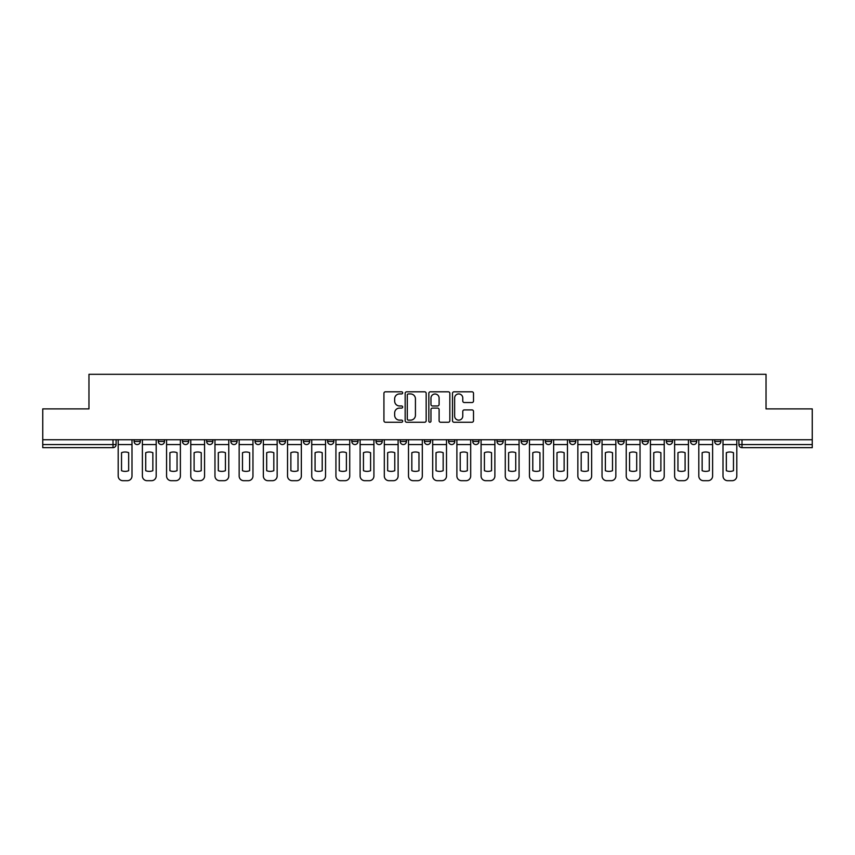 <?xml version="1.0" encoding="UTF-8"?>
<svg xmlns="http://www.w3.org/2000/svg" width="855" height="855" viewBox="0 0 855 855"><rect width="100%" height="100%" fill="white"/><g stroke="black" fill="none" stroke-linecap="round" stroke-linejoin="round"><path stroke-width="1.28" d="M402.684 392.873A1.069 1.069 0 0 0 401.626 391.804L385.445 391.804A1.518 1.518 0 0 0 383.927 393.332L383.927 420.724A1.518 1.518 0 0 0 385.445 422.252L401.626 422.252A1.069 1.069 0 0 0 402.684 421.184A1.069 1.069 0 0 0 401.626 420.126L399.531 420.126A4.873 4.873 0 0 1 394.657 415.252L394.657 412.965A4.873 4.873 0 0 1 399.531 408.091L401.626 408.091A1.069 1.069 0 0 0 402.684 407.033A1.069 1.069 0 0 0 401.626 405.965L399.531 405.965A4.873 4.873 0 0 1 394.657 401.091L394.657 398.815A4.873 4.873 0 0 1 399.531 393.941L401.626 393.941A1.069 1.069 0 0 0 402.684 392.873M714.705 441.458L714.705 439.748L714.705 441.458A3.099 3.099 0 0 0 717.805 444.557A3.099 3.099 0 0 1 714.705 441.458L720.904 441.458A3.099 3.099 0 0 1 717.805 444.557A3.099 3.099 0 0 0 720.904 441.458L720.904 439.748L720.904 441.458M642.126 441.458L642.126 439.748L642.126 441.458A3.099 3.099 0 0 0 645.226 444.557A3.099 3.099 0 0 1 642.126 441.458L648.336 441.458A3.099 3.099 0 0 1 645.226 444.557M617.941 441.458L617.941 439.748L617.941 441.458A3.099 3.099 0 0 0 621.04 444.557A3.099 3.099 0 0 1 617.941 441.458L624.139 441.458A3.099 3.099 0 0 1 621.04 444.557M545.362 439.748L545.362 441.458L551.561 441.458A3.099 3.099 0 0 1 548.461 444.557A3.099 3.099 0 0 1 545.362 441.458L545.362 439.748M521.165 439.748L521.165 441.458L527.375 441.458A3.099 3.099 0 0 1 524.265 444.557A3.099 3.099 0 0 1 521.165 441.458L521.165 439.748M400.204 439.748L400.204 441.458L406.414 441.458A3.099 3.099 0 0 1 403.304 444.557A3.099 3.099 0 0 1 400.204 441.458L400.204 439.748M327.625 439.748L327.625 441.458L333.835 441.458A3.099 3.099 0 0 1 330.735 444.557A3.099 3.099 0 0 1 327.625 441.458L327.625 439.748M279.243 439.748L279.243 441.458L285.452 441.458A3.099 3.099 0 0 1 282.342 444.557A3.099 3.099 0 0 1 279.243 441.458L279.243 439.748M255.057 439.748L255.057 441.458L261.256 441.458A3.099 3.099 0 0 1 258.157 444.557A3.099 3.099 0 0 1 255.057 441.458L255.057 439.748M206.664 441.458L206.664 439.748L206.664 441.458A3.099 3.099 0 0 0 209.774 444.557A3.099 3.099 0 0 1 206.664 441.458L212.874 441.458A3.099 3.099 0 0 1 209.774 444.557M158.282 441.458L158.282 439.748L158.282 441.458A3.099 3.099 0 0 0 161.381 444.557A3.099 3.099 0 0 1 158.282 441.458L164.491 441.458A3.099 3.099 0 0 1 161.381 444.557A3.099 3.099 0 0 0 164.491 441.458L164.491 439.748L164.491 441.458M471.981 402.534A1.518 1.518 0 0 0 473.51 401.016L473.51 393.332A1.518 1.518 0 0 0 471.981 391.804L454.026 391.804A1.518 1.518 0 0 0 452.498 393.332L452.498 420.724A1.518 1.518 0 0 0 454.026 422.252L471.981 422.252A1.518 1.518 0 0 0 473.51 420.724L473.51 411.447A1.518 1.518 0 0 0 471.981 409.919L464.297 409.919A1.518 1.518 0 0 0 462.779 411.447L462.779 416.054A4.072 4.072 0 0 1 458.708 420.126A4.072 4.072 0 0 1 454.636 416.054L454.636 398.013A4.072 4.072 0 0 1 458.708 393.941A4.072 4.072 0 0 1 462.779 398.013L462.779 401.016A1.518 1.518 0 0 0 464.297 402.534L471.981 402.534M42.75 439.748L42.75 408.893L88.963 408.893L88.963 374.308L766.037 374.308L766.037 408.893L812.25 408.893L812.25 439.748L42.75 439.748L42.75 444.557L116.098 444.557L116.098 439.748L116.098 444.557A3.099 3.099 0 0 1 112.999 447.657L42.75 447.657L42.75 444.557M426.164 393.332A1.518 1.518 0 0 0 424.646 391.804L406.681 391.804A1.518 1.518 0 0 0 405.163 393.332L405.163 420.724A1.518 1.518 0 0 0 406.681 422.252L424.646 422.252A1.518 1.518 0 0 0 426.164 420.724L426.164 393.332M430.354 391.804L448.319 391.804A1.518 1.518 0 0 1 449.837 393.332L449.837 420.724A1.518 1.518 0 0 1 448.319 422.252L440.624 422.252A1.518 1.518 0 0 1 439.107 420.724L439.107 409.62A1.518 1.518 0 0 0 437.589 408.091L432.48 408.091A1.518 1.518 0 0 0 430.963 409.62L430.963 421.184A1.069 1.069 0 0 1 429.894 422.252A1.069 1.069 0 0 1 428.836 421.184L428.836 393.332A1.518 1.518 0 0 1 430.354 391.804M738.902 439.748L738.902 444.557L812.25 444.557L812.25 447.657L742.001 447.657A3.099 3.099 0 0 1 738.902 444.557L738.902 439.748M812.25 439.748L812.25 444.557M696.718 439.748L696.718 441.458A3.099 3.099 0 0 1 693.619 444.557A3.099 3.099 0 0 1 690.509 441.458A3.099 3.099 0 0 0 693.619 444.557A3.099 3.099 0 0 0 696.718 441.458L696.718 439.748M690.509 439.748L690.509 441.458L696.718 441.458M672.522 439.748L672.522 441.458A3.099 3.099 0 0 1 669.422 444.557A3.099 3.099 0 0 1 666.323 441.458A3.099 3.099 0 0 0 669.422 444.557A3.099 3.099 0 0 0 672.522 441.458L666.323 441.458L666.323 439.748M648.336 439.748L648.336 441.458L648.336 439.748M624.139 439.748L624.139 441.458L624.139 439.748M593.744 439.748L593.744 441.458L599.943 441.458L599.943 439.748L599.943 441.458A3.099 3.099 0 0 1 596.843 444.557A3.099 3.099 0 0 1 593.744 441.458A3.099 3.099 0 0 0 596.843 444.557M575.757 441.458L575.757 439.748L575.757 441.458A3.099 3.099 0 0 1 572.658 444.557A3.099 3.099 0 0 1 569.548 441.458L575.757 441.458A3.099 3.099 0 0 1 572.658 444.557M569.548 439.748L569.548 441.458M551.561 439.748L551.561 441.458M527.375 439.748L527.375 441.458M503.178 439.748L503.178 441.458A3.099 3.099 0 0 1 500.079 444.557A3.099 3.099 0 0 1 496.979 441.458L503.178 441.458M496.979 439.748L496.979 441.458M478.982 439.748L478.982 441.458A3.099 3.099 0 0 1 475.882 444.557A3.099 3.099 0 0 1 472.783 441.458L478.982 441.458A3.099 3.099 0 0 1 475.882 444.557M472.783 439.748L472.783 441.458M454.796 439.748L454.796 441.458A3.099 3.099 0 0 1 451.697 444.557A3.099 3.099 0 0 1 448.586 441.458L454.796 441.458M448.586 439.748L448.586 441.458M430.599 439.748L430.599 441.458A3.099 3.099 0 0 1 427.5 444.557A3.099 3.099 0 0 1 424.401 441.458A3.099 3.099 0 0 0 427.5 444.557M424.401 439.748L424.401 441.458L430.599 441.458M406.414 439.748L406.414 441.458A3.099 3.099 0 0 1 403.304 444.557M382.217 439.748L382.217 441.458A3.099 3.099 0 0 1 379.118 444.557A3.099 3.099 0 0 1 376.018 441.458L382.217 441.458M376.018 439.748L376.018 441.458M358.021 439.748L358.021 441.458A3.099 3.099 0 0 1 354.921 444.557A3.099 3.099 0 0 1 351.822 441.458L358.021 441.458L358.021 439.748M351.822 439.748L351.822 441.458M333.835 439.748L333.835 441.458M309.638 439.748L309.638 441.458A3.099 3.099 0 0 1 306.539 444.557A3.099 3.099 0 0 1 303.44 441.458L309.638 441.458L309.638 439.748M303.44 439.748L303.44 441.458M285.452 441.458L285.452 439.748L285.452 441.458A3.099 3.099 0 0 1 282.342 444.557M261.256 441.458L261.256 439.748L261.256 441.458A3.099 3.099 0 0 1 258.157 444.557M237.059 439.748L237.059 441.458A3.099 3.099 0 0 1 233.96 444.557A3.099 3.099 0 0 1 230.861 441.458A3.099 3.099 0 0 0 233.96 444.557A3.099 3.099 0 0 0 237.059 441.458L237.059 439.748M230.861 439.748L230.861 441.458L237.059 441.458M212.874 439.748L212.874 441.458M188.677 439.748L188.677 441.458A3.099 3.099 0 0 1 185.578 444.557A3.099 3.099 0 0 1 182.478 441.458L188.677 441.458M182.478 439.748L182.478 441.458M140.295 439.748L140.295 441.458A3.099 3.099 0 0 1 137.195 444.557A3.099 3.099 0 0 1 134.096 441.458A3.099 3.099 0 0 0 137.195 444.557A3.099 3.099 0 0 0 140.295 441.458L140.295 439.748M134.096 439.748L134.096 441.458L140.295 441.458M408.359 393.941A1.069 1.069 0 0 0 407.29 394.999L407.29 419.057A1.069 1.069 0 0 0 408.359 420.126L410.56 420.126A4.873 4.873 0 0 0 415.434 415.252L415.434 398.815A4.873 4.873 0 0 0 410.56 393.941L408.359 393.941M439.107 398.088A4.072 4.072 0 0 0 435.035 394.016A4.072 4.072 0 0 0 430.963 398.088L430.963 404.447A1.518 1.518 0 0 0 432.48 405.965L437.589 405.965A1.518 1.518 0 0 0 439.107 404.447L439.107 398.088M118.193 444.557L118.193 476.043A4.649 4.649 0 0 0 122.853 480.692L127.342 480.692A4.649 4.649 0 0 0 132.001 476.043L132.001 444.557L118.193 444.557L118.193 439.748M132.001 444.557L132.001 439.748M128.667 470.699L128.667 452.69A9.619 9.619 0 0 0 121.528 452.69L121.528 470.699A9.619 9.619 0 0 0 128.667 470.699M142.39 444.557L142.39 476.043A4.649 4.649 0 0 0 147.039 480.692L151.538 480.692A4.649 4.649 0 0 0 156.187 476.043L156.187 444.557L142.39 444.557L142.39 439.748M156.187 444.557L156.187 439.748M152.853 470.699L152.853 452.69A9.619 9.619 0 0 0 145.724 452.69L145.724 470.699A9.619 9.619 0 0 0 152.853 470.699M166.575 444.557L166.575 476.043A4.649 4.649 0 0 0 171.235 480.692L175.735 480.692A4.649 4.649 0 0 0 180.384 476.043L180.384 444.557L166.575 444.557L166.575 439.748M180.384 444.557L180.384 439.748M177.049 470.699L177.049 452.69A9.619 9.619 0 0 0 169.91 452.69L169.91 470.699A9.619 9.619 0 0 0 177.049 470.699M190.772 444.557L190.772 476.043A4.649 4.649 0 0 0 195.421 480.692L199.92 480.692A4.649 4.649 0 0 0 204.569 476.043L204.569 444.557L190.772 444.557L190.772 439.748M204.569 444.557L204.569 439.748M201.246 470.699L201.246 452.69A9.619 9.619 0 0 0 194.106 452.69L194.106 470.699A9.619 9.619 0 0 0 201.246 470.699M214.968 444.557L214.968 476.043A4.649 4.649 0 0 0 219.617 480.692L224.117 480.692A4.649 4.649 0 0 0 228.766 476.043L228.766 444.557L214.968 444.557L214.968 439.748M228.766 444.557L228.766 439.748M225.431 470.699L225.431 452.69A9.619 9.619 0 0 0 218.303 452.69L218.303 470.699A9.619 9.619 0 0 0 225.431 470.699M239.154 444.557L239.154 476.043A4.649 4.649 0 0 0 243.814 480.692L248.303 480.692A4.649 4.649 0 0 0 252.962 476.043L252.962 444.557L239.154 444.557L239.154 439.748M252.962 444.557L252.962 439.748M249.628 470.699L249.628 452.69A9.619 9.619 0 0 0 242.489 452.69L242.489 470.699A9.619 9.619 0 0 0 249.628 470.699M263.351 444.557L263.351 476.043A4.649 4.649 0 0 0 268 480.692L272.499 480.692A4.649 4.649 0 0 0 277.148 476.043L277.148 444.557L263.351 444.557L263.351 439.748M277.148 444.557L277.148 439.748M273.814 470.699L273.814 452.69A9.619 9.619 0 0 0 266.685 452.69L266.685 470.699A9.619 9.619 0 0 0 273.814 470.699M287.537 444.557L287.537 476.043A4.649 4.649 0 0 0 292.196 480.692L296.696 480.692A4.649 4.649 0 0 0 301.345 476.043L301.345 444.557L287.537 444.557L287.537 439.748M301.345 444.557L301.345 439.748M298.01 470.699L298.01 452.69A9.619 9.619 0 0 0 290.871 452.69L290.871 470.699A9.619 9.619 0 0 0 298.01 470.699M311.733 444.557L311.733 476.043A4.649 4.649 0 0 0 316.382 480.692L320.882 480.692A4.649 4.649 0 0 0 325.531 476.043L325.531 444.557L311.733 444.557L311.733 439.748M325.531 444.557L325.531 439.748M322.207 470.699L322.207 452.69A9.619 9.619 0 0 0 315.068 452.69L315.068 470.699A9.619 9.619 0 0 0 322.207 470.699M335.93 444.557L335.93 476.043A4.649 4.649 0 0 0 340.579 480.692L345.078 480.692A4.649 4.649 0 0 0 349.727 476.043L349.727 444.557L335.93 444.557L335.93 439.748M349.727 444.557L349.727 439.748M346.393 470.699L346.393 452.69A9.619 9.619 0 0 0 339.264 452.69L339.264 470.699A9.619 9.619 0 0 0 346.393 470.699M360.115 444.557L360.115 476.043A4.649 4.649 0 0 0 364.775 480.692L369.264 480.692A4.649 4.649 0 0 0 373.924 476.043L373.924 444.557L360.115 444.557L360.115 439.748M373.924 444.557L373.924 439.748M370.589 470.699L370.589 452.69A9.619 9.619 0 0 0 363.45 452.69L363.45 470.699A9.619 9.619 0 0 0 370.589 470.699M384.312 444.557L384.312 476.043A4.649 4.649 0 0 0 388.961 480.692L393.46 480.692A4.649 4.649 0 0 0 398.109 476.043L398.109 444.557L384.312 444.557L384.312 439.748M398.109 444.557L398.109 439.748M394.775 470.699L394.775 452.69A9.619 9.619 0 0 0 387.646 452.69L387.646 470.699A9.619 9.619 0 0 0 394.775 470.699M408.498 444.557L408.498 476.043A4.649 4.649 0 0 0 413.157 480.692L417.657 480.692A4.649 4.649 0 0 0 422.306 476.043L422.306 444.557L408.498 444.557L408.498 439.748M422.306 444.557L422.306 439.748M418.971 470.699L418.971 452.69A9.619 9.619 0 0 0 411.832 452.69L411.832 470.699A9.619 9.619 0 0 0 418.971 470.699M432.694 444.557L432.694 476.043A4.649 4.649 0 0 0 437.343 480.692L441.843 480.692A4.649 4.649 0 0 0 446.502 476.043L446.502 444.557L432.694 444.557L432.694 439.748M446.502 444.557L446.502 439.748M443.168 470.699L443.168 452.69A9.619 9.619 0 0 0 436.029 452.69L436.029 470.699A9.619 9.619 0 0 0 443.168 470.699M456.891 444.557L456.891 476.043A4.649 4.649 0 0 0 461.54 480.692L466.039 480.692A4.649 4.649 0 0 0 470.688 476.043L470.688 444.557L456.891 444.557L456.891 439.748M470.688 444.557L470.688 439.748M467.354 470.699L467.354 452.69A9.619 9.619 0 0 0 460.225 452.69L460.225 470.699A9.619 9.619 0 0 0 467.354 470.699M481.076 444.557L481.076 476.043A4.649 4.649 0 0 0 485.736 480.692L490.225 480.692A4.649 4.649 0 0 0 494.885 476.043L494.885 444.557L481.076 444.557L481.076 439.748M494.885 444.557L494.885 439.748M491.55 470.699L491.55 452.69A9.619 9.619 0 0 0 484.411 452.69L484.411 470.699A9.619 9.619 0 0 0 491.55 470.699M505.273 444.557L505.273 476.043A4.649 4.649 0 0 0 509.922 480.692L514.421 480.692A4.649 4.649 0 0 0 519.071 476.043L519.071 444.557L505.273 444.557L505.273 439.748M519.071 444.557L519.071 439.748M515.736 470.699L515.736 452.69A9.619 9.619 0 0 0 508.607 452.69L508.607 470.699A9.619 9.619 0 0 0 515.736 470.699M529.469 444.557L529.469 476.043A4.649 4.649 0 0 0 534.119 480.692L538.618 480.692A4.649 4.649 0 0 0 543.267 476.043L543.267 444.557L529.469 444.557L529.469 439.748M543.267 444.557L543.267 439.748M539.933 470.699L539.933 452.69A9.619 9.619 0 0 0 532.793 452.69L532.793 470.699A9.619 9.619 0 0 0 539.933 470.699M553.655 444.557L553.655 476.043A4.649 4.649 0 0 0 558.304 480.692L562.804 480.692A4.649 4.649 0 0 0 567.464 476.043L567.464 444.557L553.655 444.557L553.655 439.748M567.464 444.557L567.464 439.748M564.129 470.699L564.129 452.69A9.619 9.619 0 0 0 556.99 452.69L556.99 470.699A9.619 9.619 0 0 0 564.129 470.699M577.852 444.557L577.852 476.043A4.649 4.649 0 0 0 582.501 480.692L587 480.692A4.649 4.649 0 0 0 591.649 476.043L591.649 444.557L577.852 444.557L577.852 439.748M591.649 444.557L591.649 439.748M588.315 470.699L588.315 452.69A9.619 9.619 0 0 0 581.186 452.69L581.186 470.699A9.619 9.619 0 0 0 588.315 470.699M602.038 444.557L602.038 476.043A4.649 4.649 0 0 0 606.697 480.692L611.186 480.692A4.649 4.649 0 0 0 615.846 476.043L615.846 444.557L602.038 444.557L602.038 439.748M615.846 444.557L615.846 439.748M612.511 470.699L612.511 452.69A9.619 9.619 0 0 0 605.372 452.69L605.372 470.699A9.619 9.619 0 0 0 612.511 470.699M626.234 444.557L626.234 476.043A4.649 4.649 0 0 0 630.883 480.692L635.383 480.692A4.649 4.649 0 0 0 640.032 476.043L640.032 444.557L626.234 444.557L626.234 439.748M640.032 444.557L640.032 439.748M636.697 470.699L636.697 452.69A9.619 9.619 0 0 0 629.569 452.69L629.569 470.699A9.619 9.619 0 0 0 636.697 470.699M650.431 444.557L650.431 476.043A4.649 4.649 0 0 0 655.08 480.692L659.579 480.692A4.649 4.649 0 0 0 664.228 476.043L664.228 444.557L650.431 444.557L650.431 439.748M664.228 444.557L664.228 439.748M660.894 470.699L660.894 452.69A9.619 9.619 0 0 0 653.754 452.69L653.754 470.699A9.619 9.619 0 0 0 660.894 470.699M674.616 444.557L674.616 476.043A4.649 4.649 0 0 0 679.265 480.692L683.765 480.692A4.649 4.649 0 0 0 688.425 476.043L688.425 444.557L674.616 444.557L674.616 439.748M688.425 444.557L688.425 439.748M685.09 470.699L685.09 452.69A9.619 9.619 0 0 0 677.951 452.69L677.951 470.699A9.619 9.619 0 0 0 685.09 470.699M698.813 444.557L698.813 476.043A4.649 4.649 0 0 0 703.462 480.692L707.961 480.692A4.649 4.649 0 0 0 712.61 476.043L712.61 444.557L698.813 444.557L698.813 439.748M712.61 444.557L712.61 439.748M709.276 470.699L709.276 452.69A9.619 9.619 0 0 0 702.147 452.69L702.147 470.699A9.619 9.619 0 0 0 709.276 470.699M722.999 444.557L722.999 476.043A4.649 4.649 0 0 0 727.658 480.692L732.147 480.692A4.649 4.649 0 0 0 736.807 476.043L736.807 444.557L722.999 444.557L722.999 439.748M736.807 444.557L736.807 439.748M733.472 470.699L733.472 452.69A9.619 9.619 0 0 0 726.333 452.69L726.333 470.699A9.619 9.619 0 0 0 733.472 470.699M112.999 439.748L112.999 447.657M742.001 439.748L742.001 447.657"/></g></svg>
